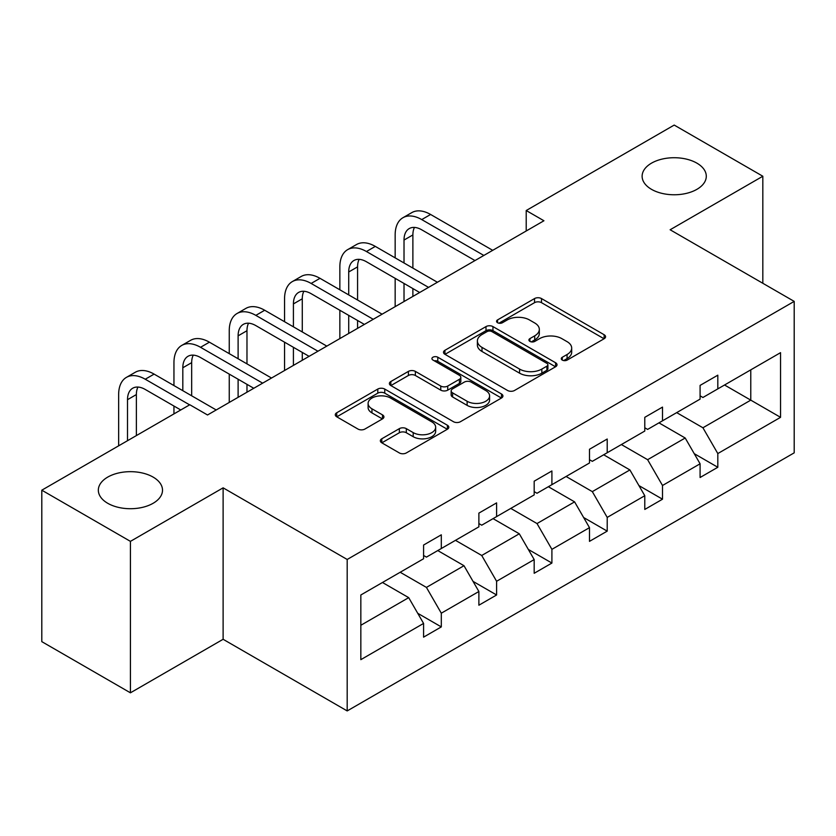 <?xml version="1.0" encoding="UTF-8"?>
<svg xmlns="http://www.w3.org/2000/svg" width="836" height="836" viewBox="0 0 836 836"><rect width="100%" height="100%" fill="white"/><g stroke="black" fill="none" stroke-linecap="round" stroke-linejoin="round"><path stroke-width="1.25" d="M153.113 477.095A32.081 18.528 0 0 0 118.148 473.082A32.081 18.528 0 0 0 98.334 490.189A32.081 18.528 0 0 0 107.739 503.293A32.081 18.528 0 0 0 142.705 507.306A32.081 18.528 0 0 0 162.508 490.189A32.081 18.528 0 0 0 153.113 477.095M696.89 163.145A32.081 18.528 0 0 0 661.924 159.133A32.081 18.528 0 0 0 642.121 176.239A32.081 18.528 0 0 0 651.516 189.344A32.081 18.528 0 0 0 686.481 193.356A32.081 18.528 0 0 0 706.295 176.239A32.081 18.528 0 0 0 696.89 163.145M562.283 360.086A3.448 1.985 0 0 0 567.163 360.086L604.125 338.747A4.922 2.842 0 0 0 605.567 336.73A4.922 2.842 0 0 0 604.125 334.724L541.498 298.567A4.922 2.842 0 0 0 534.538 298.567L497.566 319.906A3.448 1.985 0 0 0 496.563 321.317A3.448 1.985 0 0 0 497.566 322.727A3.448 1.985 0 0 0 502.436 322.727L507.222 319.958A15.748 9.091 0 0 1 529.491 319.958L534.716 322.978A15.748 9.091 0 0 1 539.324 329.405A15.748 9.091 0 0 1 534.716 335.832L529.93 338.59A3.448 1.985 0 0 0 528.916 340.001A3.448 1.985 0 0 0 529.93 341.401A3.448 1.985 0 0 0 534.8 341.401L539.586 338.643A15.748 9.091 0 0 1 561.855 338.643L567.069 341.652A15.748 9.091 0 0 1 571.688 348.089A15.748 9.091 0 0 1 567.069 354.516L562.283 357.275A3.448 1.985 0 0 0 561.28 358.686A3.448 1.985 0 0 0 562.283 360.086L562.283 357.275M381.791 438.785A4.922 2.842 0 0 0 380.349 440.791A4.922 2.842 0 0 0 381.791 442.808L399.357 452.945A4.922 2.842 0 0 0 406.317 452.945L447.375 429.244A4.922 2.842 0 0 0 448.817 427.238A4.922 2.842 0 0 0 447.375 425.231L384.748 389.064A4.922 2.842 0 0 0 377.788 389.064L336.73 412.775A4.922 2.842 0 0 0 335.288 414.781A4.922 2.842 0 0 0 336.73 416.788L357.954 429.046A4.922 2.842 0 0 0 364.914 429.046L382.48 418.899A4.922 2.842 0 0 0 383.923 416.892A4.922 2.842 0 0 0 382.48 414.875L371.957 408.804A13.167 7.597 0 0 1 368.101 403.433A13.167 7.597 0 0 1 376.231 396.41A13.167 7.597 0 0 1 390.569 398.051L431.804 421.866A13.167 7.597 0 0 1 435.66 427.238A13.167 7.597 0 0 1 427.53 434.26A13.167 7.597 0 0 1 413.193 432.609L406.317 428.638A4.922 2.842 0 0 0 399.357 428.638L381.791 438.785L381.791 442.808M223.118 487.837L130.426 541.362L41.8 490.189L41.8 641.64L130.426 692.814L223.118 639.289L347.191 710.924L347.191 559.472L223.118 487.837L223.118 639.289M762.829 283.279L762.829 176.239L670.127 229.764L794.2 301.388L347.191 559.472M762.829 176.239L674.203 125.076L526.21 210.526L526.21 230.987M41.8 490.189L189.803 404.749L207.527 414.98L543.933 220.756L526.21 210.526M507.567 390.475A4.922 2.842 0 0 0 514.527 390.475L555.585 366.764A4.922 2.842 0 0 0 557.027 364.757A4.922 2.842 0 0 0 555.585 362.751L492.958 326.594A4.922 2.842 0 0 0 485.998 326.594L444.94 350.294A4.922 2.842 0 0 0 443.498 352.301A4.922 2.842 0 0 0 444.94 354.307L507.567 390.475M434.312 360.828A3.448 1.985 0 0 1 437.803 361.319L437.803 357.223L501.485 393.986A4.922 2.842 0 0 1 502.927 395.992A4.922 2.842 0 0 1 501.485 398.009L460.427 421.71A4.922 2.842 0 0 1 453.467 421.71L390.83 385.553L390.83 381.529A4.922 2.842 0 0 0 389.388 383.546A4.922 2.842 0 0 0 390.83 385.553M390.83 381.529L408.407 371.393A4.922 2.842 0 0 1 415.367 371.393L440.76 386.054A4.922 2.842 0 0 0 447.72 386.054L459.382 379.325A4.922 2.842 0 0 0 460.824 377.318A4.922 2.842 0 0 0 459.382 375.301L432.933 360.034A3.448 1.985 0 0 1 431.93 358.634A3.448 1.985 0 0 1 434.051 356.794A3.448 1.985 0 0 1 437.803 357.223M130.426 541.362L130.426 692.814M360.839 594.981L423.58 558.751L423.58 545.041L441.303 534.81L441.303 548.52L478.882 526.826L478.882 513.116L496.605 502.885L496.605 516.596L534.183 494.902L534.183 481.191L551.906 470.961L551.906 484.671L589.485 462.977L589.485 449.266L607.208 439.025L607.208 452.736L644.786 431.042L644.786 417.331L662.509 407.101L662.509 420.811L700.087 399.117L700.087 385.406L717.81 375.176L717.81 388.886L780.552 352.656L780.552 417.331L717.81 453.561L717.81 467.272L700.087 477.502L700.087 463.792L662.509 485.486L662.509 499.196L644.786 509.437L644.786 495.717L607.208 517.411L607.208 531.132L589.485 541.362L589.485 527.652L551.906 549.346L551.906 563.056L534.183 573.287L534.183 559.577L496.605 581.271L496.605 594.981L478.882 605.212L478.882 591.501L441.303 613.196L441.303 626.906L423.58 637.147L423.58 623.426L360.839 659.656L360.839 594.981M347.191 710.924L794.2 452.84L794.2 301.388M437.761 550.569L463.99 565.711L426.423 587.405L400.183 572.263M426.423 587.405L441.303 613.196M463.99 565.711L478.882 591.501M423.58 555.48L426.423 557.121L441.303 548.52M493.062 518.644L519.292 533.786L481.724 555.48L455.484 540.338M481.724 555.48L496.605 581.271M519.292 533.786L534.183 559.577M478.882 523.555L481.724 525.196L496.605 516.596M548.364 486.719L574.593 501.861L537.015 523.555L510.786 508.413M537.015 523.555L551.906 549.346M574.593 501.861L589.485 527.652M534.183 491.631L537.015 493.261L551.906 484.671M603.665 454.784L629.895 469.936L592.316 491.631L566.087 476.478M592.316 491.631L607.208 517.411M629.895 469.936L644.786 495.717M589.485 459.695L592.316 461.336L607.208 452.736M658.967 422.859L685.196 438.001L647.618 459.695L621.388 444.553M647.618 459.695L662.509 485.486M685.196 438.001L700.087 463.792M644.786 427.771L647.618 429.411L662.509 420.811M724.54 384.999L750.78 400.141L702.919 427.771L676.69 412.629M702.919 427.771L717.81 453.561M780.552 417.331L750.78 400.141L750.78 369.857L780.552 352.656M700.087 395.846L702.919 397.487L717.81 388.886M360.839 625.276L408.7 597.646L382.46 582.493M408.7 597.646L423.58 623.426M694.235 453.666L717.81 467.272M638.934 485.591L662.509 499.196M583.632 517.515L607.208 531.132M528.331 549.44L551.906 563.056M473.03 581.375L496.605 594.981M417.739 613.3L441.303 626.906M563.663 360.577L567.069 358.602A15.748 9.091 0 0 0 571.688 352.175L571.688 348.089M539.324 329.405L539.324 333.491A15.748 9.091 0 0 1 534.716 339.928L531.309 341.893M604.062 338.779L541.498 302.663A4.922 2.842 0 0 0 534.538 302.663L498.946 323.208M555.522 366.805L492.958 330.68A4.922 2.842 0 0 0 485.998 330.68L445.003 354.349M546.89 366.168A3.448 1.985 0 0 0 547.904 364.757A3.448 1.985 0 0 0 546.89 363.357L491.913 331.61A3.448 1.985 0 0 0 487.043 331.61L481.996 334.525A15.748 9.091 0 0 0 477.387 340.952A15.748 9.091 0 0 0 481.996 347.379L519.574 369.073A15.748 9.091 0 0 0 541.843 369.073L546.89 366.168L546.89 370.254A3.448 1.985 0 0 0 547.904 368.854L547.904 364.757M477.387 340.952L477.387 345.049A15.748 9.091 0 0 0 481.996 351.475L481.996 347.379M546.89 370.254L541.843 373.169A15.748 9.091 0 0 1 519.574 373.169L481.996 351.475M390.903 385.584L408.407 375.479L408.407 371.393M460.824 377.318L460.824 381.404A4.922 2.842 0 0 1 459.382 383.421L447.72 390.151A4.922 2.842 0 0 1 440.76 390.151L415.367 375.479A4.922 2.842 0 0 0 408.407 375.479M437.803 361.319L501.422 398.04M467.125 401.27A13.167 7.597 0 0 0 481.463 402.921A13.167 7.597 0 0 0 489.593 395.898A13.167 7.597 0 0 0 485.737 390.527L471.211 382.136A4.922 2.842 0 0 0 464.252 382.136L452.6 388.865A4.922 2.842 0 0 0 451.158 390.872A4.922 2.842 0 0 0 452.6 392.878L467.125 401.27L467.125 405.366A13.167 7.597 0 0 0 481.463 407.007A13.167 7.597 0 0 0 489.593 399.995L489.593 395.898M451.158 390.872L451.158 394.968A4.922 2.842 0 0 0 452.6 396.975L452.6 392.878M467.125 405.366L452.6 396.975M435.66 427.238L435.66 431.324A13.167 7.597 0 0 1 427.53 438.346A13.167 7.597 0 0 1 413.193 436.705L406.317 432.734A4.922 2.842 0 0 0 399.357 432.734L381.853 442.84M368.101 403.433L368.101 407.519A13.167 7.597 0 0 0 371.957 412.9L371.957 408.804M382.418 418.94L371.957 412.9M447.312 429.286L384.748 393.16A4.922 2.842 0 0 0 377.788 393.16L336.793 416.83M395.156 257.864L395.156 234.937A37.599 21.705 60 0 1 402.942 217.726L411.803 212.616A37.599 21.705 60 0 1 430.603 214.476L492.707 250.33M402.942 217.726A37.599 21.705 60 0 1 421.741 219.586L483.845 255.45M474.984 260.56L421.741 229.827A25.07 14.473 -120 0 0 409.212 228.583A25.07 14.473 -120 0 0 404.018 240.057L404.018 262.974M414.447 227.423A25.07 14.473 -120 0 0 412.88 234.937L412.88 268.095M404.018 283.446L404.018 301.535M412.88 288.566L412.88 296.425M395.156 306.655L395.156 278.325M339.855 289.789L339.855 266.872A37.599 21.705 60 0 1 347.64 249.65L356.502 244.54A37.599 21.705 60 0 1 375.301 246.401L437.406 282.255M347.64 249.65A37.599 21.705 60 0 1 366.44 251.521L428.544 287.375M419.682 292.495L366.44 261.752A25.07 14.473 -120 0 0 353.91 260.508A25.07 14.473 -120 0 0 348.716 271.982L348.716 294.909M359.146 259.348A25.07 14.473 -120 0 0 357.578 266.872L357.578 300.019M348.716 315.371L348.716 333.459M357.578 320.491L357.578 328.349M339.855 338.58L339.855 310.26M284.553 321.714L284.553 298.797A37.599 21.705 60 0 1 292.339 281.586L301.2 276.465A37.599 21.705 60 0 1 320 278.325L382.104 314.19M292.339 281.586A37.599 21.705 60 0 1 311.138 283.446L373.243 319.3M364.381 324.42L311.138 293.676A25.07 14.473 -120 0 0 298.609 292.433A25.07 14.473 -120 0 0 293.415 303.907L293.415 326.834M303.844 291.283A25.07 14.473 -120 0 0 302.277 298.797L302.277 331.944M293.415 347.295L293.415 365.395M302.277 352.416L302.277 360.274M284.553 370.505L284.553 342.185M229.252 353.638L229.252 330.722A37.599 21.705 60 0 1 237.037 313.51L245.899 308.39A37.599 21.705 60 0 1 264.698 310.25L326.803 346.114M237.037 313.51A37.599 21.705 60 0 1 255.837 315.371L317.941 351.224M309.08 356.345L255.837 325.601A25.07 14.473 -120 0 0 243.307 324.368A25.07 14.473 -120 0 0 238.114 335.842L238.114 358.759M248.543 323.208A25.07 14.473 -120 0 0 246.975 330.722L246.975 363.879M238.114 379.23L238.114 397.319M246.975 384.341L246.975 392.199M229.252 402.43L229.252 374.11M173.951 385.574L173.951 362.646A37.599 21.705 60 0 1 181.736 345.435L190.598 340.325A37.599 21.705 60 0 1 209.397 342.185L271.512 378.039M181.736 345.435A37.599 21.705 60 0 1 200.535 347.295L262.65 383.16M253.778 388.27L200.535 357.536A25.07 14.473 -120 0 0 188.006 356.293A25.07 14.473 -120 0 0 182.812 367.767L182.812 390.684M193.252 355.133A25.07 14.473 -120 0 0 191.674 362.646L191.674 395.804M173.951 413.893L173.951 406.035M118.649 445.818L118.649 394.571A37.599 21.705 60 0 1 126.445 377.36L135.307 372.25A37.599 21.705 60 0 1 154.106 374.11L216.21 409.964M126.445 377.36A37.599 21.705 60 0 1 145.245 379.23L189.626 404.854M180.754 409.964L145.245 389.461A25.07 14.473 -120 0 0 132.705 388.217A25.07 14.473 -120 0 0 127.511 399.692L127.511 440.708M137.95 387.058A25.07 14.473 -120 0 0 136.373 394.571L136.373 435.587M567.069 358.602L567.069 354.516M529.93 341.401L529.93 338.59M534.716 339.928L534.716 335.832M497.566 322.727L497.566 319.906M534.538 302.663L534.538 298.567M541.498 302.663L541.498 298.567M604.125 338.747L604.125 334.724M444.94 354.307L444.94 350.294M485.998 330.68L485.998 326.594M492.958 330.68L492.958 326.594M555.585 366.764L555.585 362.751M519.574 373.169L519.574 369.073M541.843 373.169L541.843 369.073M415.367 375.479L415.367 371.393M440.76 390.151L440.76 386.054M447.72 390.151L447.72 386.054M459.382 383.421L459.382 379.325M501.485 398.009L501.485 393.986M399.357 432.734L399.357 428.638M406.317 432.734L406.317 428.638M413.193 436.705L413.193 432.609M382.48 418.899L382.48 414.875M336.73 416.788L336.73 412.775M377.788 393.16L377.788 389.064M384.748 393.16L384.748 389.064M447.375 429.244L447.375 425.231M430.603 214.476L421.741 219.586M412.88 234.937L404.018 240.057M375.301 246.401L366.44 251.521M357.578 266.872L348.716 271.982M320 278.325L311.138 283.446M302.277 298.797L293.415 303.907M264.698 310.25L255.837 315.371M246.975 330.722L238.114 335.842M209.397 342.185L200.535 347.295M191.674 362.646L182.812 367.767M154.106 374.11L145.245 379.23M136.373 394.571L127.511 399.692"/></g></svg>
